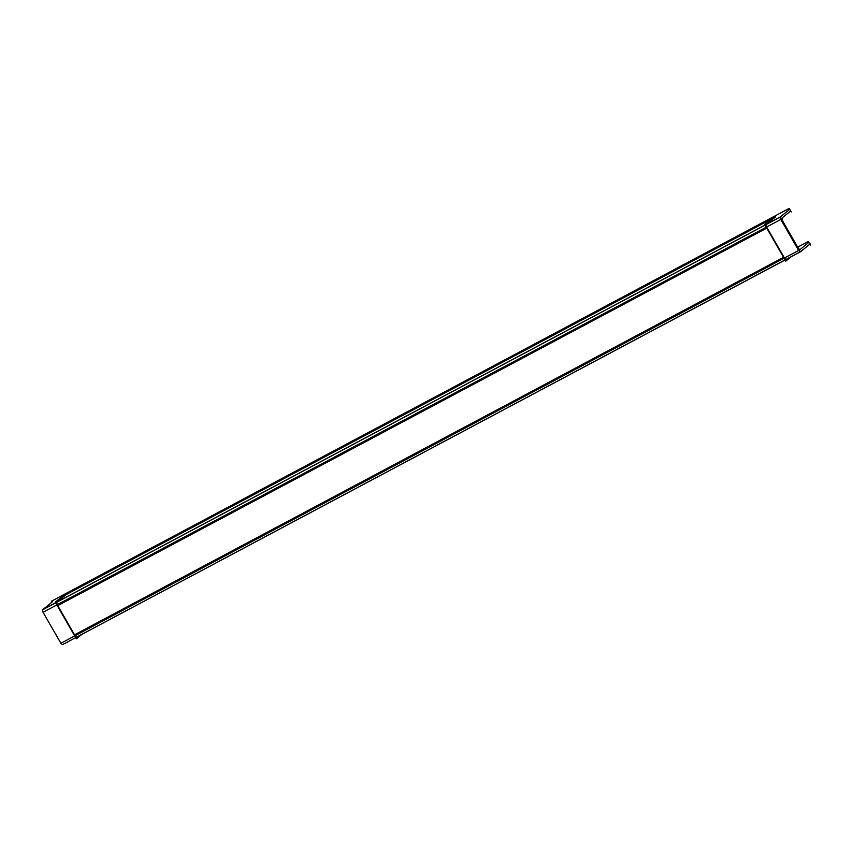 <?xml version="1.0" encoding="UTF-8"?>
<svg xmlns="http://www.w3.org/2000/svg" width="853" height="853" viewBox="0 0 853 853"><rect width="100%" height="100%" fill="white"/><g stroke="black" fill="none" stroke-linecap="round" stroke-linejoin="round"><path stroke-width="1.28" d="M786.605 259.077A3.284 1.333 62 0 1 783.928 257.105L767.146 227.911A3.284 1.333 62 0 1 766.559 224.222L775.59 216.843L766.559 224.222A3.284 1.333 62 0 0 767.146 227.911L783.928 257.105A3.284 1.333 62 0 0 786.519 259.141M77.218 636.796A3.284 1.333 62 0 1 74.542 634.813L783.555 257.307L74.542 634.813L57.759 605.63A3.284 1.333 62 0 1 57.172 601.941L765.013 225.053L57.172 601.941L66.203 594.552L770.877 219.349L66.203 594.552L57.172 601.941A3.284 1.333 62 0 0 57.759 605.63L74.542 634.813A3.284 1.333 62 0 0 77.133 636.85L785.059 259.92M62.994 644.388L800.455 251.806L810.158 243.873M77.41 637.98L81.589 634.557M797.683 247.157L808.303 241.506L810.35 245.067M786.797 260.272L790.987 256.849M786.988 258.885L787.468 259.717L785.752 261.125L783.075 256.465M800.125 251.603L801.042 251.113A3.284 1.333 -118 0 1 800.711 251.592A3.284 1.333 -118 0 1 797.662 248.607L797.598 248.639M800.711 251.592L62.941 644.41A3.284 1.333 -118 0 1 59.891 641.424M77.602 636.605L78.081 637.436L76.365 638.844L73.678 634.174M799.176 249.577L799.901 249.193L799.773 249.822L798.269 248.18M808.793 242.348L799.464 250.078M780.815 219.264L781.444 218.922L799.282 249.94M56.895 604.99L74.733 636.007M74.691 635.933L60.883 643.279L43.045 612.262L780.815 219.445L798.643 250.462L784.461 258.011M75.064 635.73L784.078 258.214M781.849 221.247L781.902 221.215A3.284 1.333 -118 0 1 780.836 216.609A3.284 1.333 -118 0 1 781.167 216.545L780.602 216.843M44.143 614.032A3.284 1.333 -118 0 1 43.076 609.426M57.514 601.664L56.991 600.747L55.264 602.154L57.951 606.814M782.425 220.618L782.254 218.507L781.625 218.837M766.943 224.008L766.378 223.038L764.661 224.435L767.337 229.105M775.441 215.724L765.706 223.582M789.739 209.22L780.41 216.939L42.65 609.767L52.353 601.834M66.054 593.443L56.309 601.301M790.731 210.947L780.73 219.04M52.012 602.111L51.489 601.194L789.249 208.377L791.296 211.928M766.282 227.271L784.12 258.288M57.759 605.63L766.772 228.114L57.759 605.63M42.991 609.49L780.751 216.673M780.698 218.954L781.743 218.4"/></g></svg>
